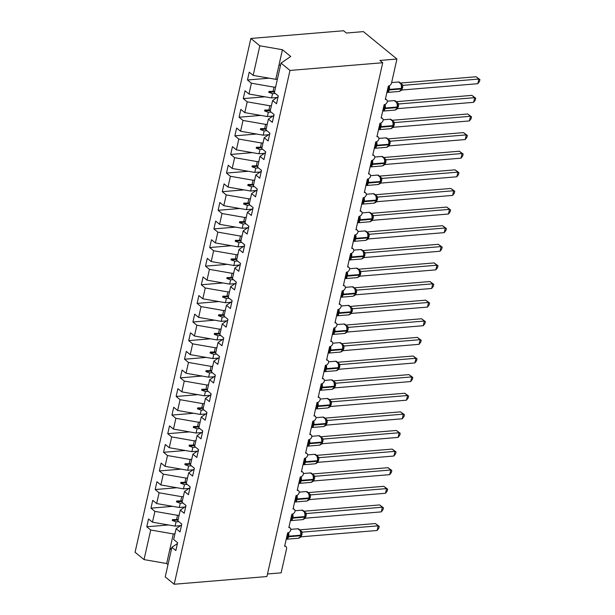 <?xml version="1.0" encoding="UTF-8"?>
<svg xmlns="http://www.w3.org/2000/svg" width="615" height="615" viewBox="0 0 615 615"><rect width="100%" height="100%" fill="white"/><g stroke="black" fill="none" stroke-linecap="round" stroke-linejoin="round"><path stroke-width="0.92" d="M277.396 79.189L275.781 79.327L253.165 75.391L259.83 45.794L250.859 38.461L343.593 30.75L346.383 33.033L363.396 31.619L396.936 59.032L379.924 60.447L382.722 62.738L289.988 70.441L281.017 63.107L274.351 92.711L278.288 95.932L276.527 103.751L272.583 100.529L270.154 111.323L274.09 114.544L272.33 122.362L268.394 119.141L273.906 115.382M250.859 38.461L135.069 552.262L144.041 559.596L150.713 529.999L146.77 526.778L168.518 524.972M396.936 59.032L391.524 83.048A3.121 2.245 -50.7 0 1 388.342 86.054L385.321 99.461A3.121 2.245 129.3 0 1 386.666 99.838A3.121 2.245 129.3 0 1 387.281 101.852A3.121 2.245 -50.7 0 1 384.152 104.673L381.131 118.072A3.121 2.245 129.3 0 1 382.476 118.457A3.121 2.245 129.3 0 1 383.091 120.471A3.121 2.245 -50.7 0 1 379.955 123.284L376.934 136.691A3.121 2.245 129.3 0 1 378.279 137.068A3.121 2.245 129.3 0 1 378.894 139.082A3.121 2.245 -50.7 0 1 375.757 141.904L372.736 155.311A3.121 2.245 129.3 0 1 374.081 155.687A3.121 2.245 129.3 0 1 374.696 157.701A3.121 2.245 -50.7 0 1 371.56 160.523L368.546 173.922A3.121 2.245 129.3 0 1 369.884 174.299A3.121 2.245 129.3 0 1 370.499 176.321A3.121 2.245 -50.7 0 1 367.37 179.134L364.349 192.541A3.121 2.245 129.3 0 1 365.694 192.918A3.121 2.245 129.3 0 1 366.309 194.932A3.121 2.245 -50.7 0 1 363.173 197.753L360.152 211.153A3.121 2.245 129.3 0 1 361.497 211.537A3.121 2.245 129.3 0 1 362.112 213.551A3.121 2.245 -50.7 0 1 358.976 216.372L355.954 229.772A3.121 2.245 129.3 0 1 357.3 230.148A3.121 2.245 129.3 0 1 357.915 232.17A3.121 2.245 -50.7 0 1 354.786 234.984L351.765 248.391A3.121 2.245 129.3 0 1 353.102 248.768A3.121 2.245 129.3 0 1 353.717 250.782A3.121 2.245 -50.7 0 1 350.588 253.603L347.567 267.002A3.121 2.245 129.3 0 1 348.913 267.387A3.121 2.245 129.3 0 1 349.528 269.401A3.121 2.245 -50.7 0 1 346.391 272.214L343.37 285.621A3.121 2.245 129.3 0 1 344.715 285.998A3.121 2.245 129.3 0 1 345.33 288.012A3.121 2.245 -50.7 0 1 342.194 290.834L339.173 304.24A3.121 2.245 129.3 0 1 340.518 304.617A3.121 2.245 129.3 0 1 341.133 306.631A3.121 2.245 -50.7 0 1 338.004 309.453L334.983 322.852A3.121 2.245 129.3 0 1 336.32 323.229A3.121 2.245 129.3 0 1 336.935 325.25A3.121 2.245 -50.7 0 1 333.807 328.064L330.785 341.471A3.121 2.245 129.3 0 1 332.131 341.848A3.121 2.245 129.3 0 1 332.746 343.862A3.121 2.245 -50.7 0 1 329.609 346.683L326.588 360.082A3.121 2.245 129.3 0 1 327.933 360.467A3.121 2.245 129.3 0 1 328.548 362.481A3.121 2.245 -50.7 0 1 325.412 365.295L322.391 378.702A3.121 2.245 129.3 0 1 323.736 379.078A3.121 2.245 129.3 0 1 324.351 381.1A3.121 2.245 -50.7 0 1 321.222 383.914L318.201 397.321A3.121 2.245 129.3 0 1 319.546 397.697A3.121 2.245 129.3 0 1 320.161 399.712A3.121 2.245 -50.7 0 1 317.025 402.533L314.004 415.932A3.121 2.245 129.3 0 1 315.349 416.309A3.121 2.245 129.3 0 1 315.964 418.331A3.121 2.245 -50.7 0 1 312.827 421.144L309.806 434.551A3.121 2.245 129.3 0 1 311.152 434.928A3.121 2.245 129.3 0 1 311.767 436.942A3.121 2.245 -50.7 0 1 308.63 439.763L305.609 453.17A3.121 2.245 129.3 0 1 306.954 453.547A3.121 2.245 129.3 0 1 307.569 455.561A3.121 2.245 -50.7 0 1 304.44 458.383L301.419 471.782A3.121 2.245 129.3 0 1 302.764 472.159A3.121 2.245 129.3 0 1 303.38 474.18A3.121 2.245 -50.7 0 1 300.243 476.994L297.222 490.401A3.121 2.245 129.3 0 1 298.567 490.778A3.121 2.245 129.3 0 1 299.182 492.792A3.121 2.245 -50.7 0 1 296.046 495.613L293.024 509.012A3.121 2.245 129.3 0 1 294.37 509.397A3.121 2.245 129.3 0 1 294.985 511.411A3.121 2.245 -50.7 0 1 291.848 514.225L288.835 527.632A3.121 2.245 129.3 0 1 290.172 528.008A3.121 2.245 129.3 0 1 290.787 530.022A3.121 2.245 -50.7 0 1 287.659 532.844L284.637 546.251A3.121 2.245 129.3 0 1 285.983 546.627L284.776 545.636M180.549 525.664L175.098 526.117L176.051 521.858L172.292 520.498L172.5 519.567L176.567 519.575L177.527 515.316L154.911 511.38L150.967 508.159L172.715 506.353M146.77 526.778L148.53 518.96L152.474 522.181L175.098 526.117M177.412 543.552L171.9 547.319L175.836 550.54L177.604 542.722L173.661 539.501L176.09 528.7L181.61 524.941M184.746 507.044L179.288 507.498L180.249 503.239L176.482 501.886L176.697 500.956L180.764 500.956L181.725 496.697L159.101 492.769L155.165 489.548L176.905 487.741M150.967 508.159L152.728 500.341L156.671 503.562L179.288 507.498M176.09 528.7L180.034 531.921L181.794 524.103L177.858 520.882L180.287 510.081L185.807 506.322M188.943 488.425L183.485 488.879L184.446 484.628L180.679 483.267L180.887 482.337L184.961 482.337L185.922 478.086L163.298 474.15L159.354 470.929L181.102 469.122M155.165 489.548L156.925 481.73L160.869 484.951L183.485 488.879M180.287 510.081L184.231 513.302L185.991 505.484L182.048 502.263L184.485 491.47L189.997 487.71M193.133 469.814L187.683 470.267L188.636 466.009L184.877 464.648L185.084 463.718L189.151 463.725L190.112 459.466L167.495 455.538L163.552 452.309L185.299 450.503M159.354 470.929L161.122 463.11L165.058 466.331L187.683 470.267M184.485 491.47L188.428 494.691L190.189 486.872L186.245 483.651L188.682 472.85L194.194 469.091M197.33 451.195L191.872 451.648L192.833 447.397L189.074 446.036L189.282 445.106L193.348 445.106L194.309 440.855L171.693 436.919L167.749 433.698L189.497 431.891M163.552 452.309L165.312 444.491L169.256 447.712L191.872 451.648M188.682 472.85L192.618 476.072L194.386 468.253L190.442 465.032L192.872 454.239L198.391 450.472M201.528 432.583L196.07 433.037L197.031 428.778L193.264 427.417L193.479 426.487L197.546 426.495L198.507 422.236L175.882 418.3L171.946 415.079L193.687 413.272M167.749 433.698L169.509 425.88L173.453 429.101L196.07 433.037M192.872 454.239L196.815 457.46L198.576 449.642L194.64 446.413L197.069 435.62L202.581 431.861M205.725 413.964L200.267 414.418L201.228 410.159L197.461 408.806L197.669 407.868L201.743 407.876L202.696 403.617L180.08 399.688L176.136 396.467L197.884 394.653M171.946 415.079L173.707 407.261L177.643 410.482L200.267 414.418M197.069 435.62L201.013 438.841L202.773 431.023L198.829 427.802L201.266 417.001L206.778 413.242M209.915 395.345L204.464 395.799L205.418 391.547L201.659 390.187L201.866 389.257L205.933 389.257L206.894 385.005L184.277 381.069L180.333 377.848L202.081 376.042M176.136 396.467L177.904 388.649L181.84 391.87L204.464 395.799M201.266 417.001L205.21 420.222L206.971 412.404L203.027 409.183L205.464 398.389L210.976 394.622M214.112 376.734L208.654 377.187L209.615 372.928L205.856 371.568L206.063 370.637L210.13 370.645L211.091 366.386L188.467 362.45L184.531 359.229L206.279 357.423M180.333 377.848L182.094 370.03L186.038 373.251L208.654 377.187M205.464 398.389L209.4 401.61L211.16 393.792L207.224 390.571L209.654 379.77L215.173 376.011M218.31 358.115L212.852 358.568L213.812 354.309L210.046 352.956L210.261 352.026L214.328 352.026L215.288 347.775L192.664 343.839L188.728 340.618L210.468 338.811M184.531 359.229L186.291 351.411L190.235 354.632L212.852 358.568M209.654 379.77L213.597 382.991L215.358 375.173L211.422 371.952L213.851 361.151L219.363 357.392M222.507 339.495L217.049 339.949L218.01 335.698L214.243 334.337L214.451 333.407L218.525 333.407L219.478 329.156L196.862 325.22L192.918 321.999L214.666 320.192M188.728 340.618L190.489 332.8L194.425 336.021L217.049 339.949M213.851 361.151L217.795 364.372L219.555 356.554L215.611 353.333L218.048 342.54L223.56 338.78M226.697 320.884L221.246 321.338L222.2 317.079L218.44 315.718L218.648 314.788L222.715 314.795L223.675 310.537L201.059 306.608L197.115 303.387L218.863 301.573M192.918 321.999L194.686 314.18L198.622 317.401L221.246 321.338M218.048 342.54L221.984 345.761L223.752 337.943L219.809 334.721L222.246 323.921L227.758 320.161M230.894 302.265L225.436 302.718L226.397 298.467L222.63 297.107L222.845 296.176L226.912 296.176L227.873 291.925L205.249 287.989L201.313 284.768L223.053 282.962M197.115 303.387L198.876 295.561L202.819 298.782L225.436 302.718M222.246 323.921L226.182 327.142L227.942 319.323L224.006 316.102L226.435 305.309L231.955 301.542M235.091 283.653L229.633 284.107L230.594 279.848L226.827 278.487L227.035 277.557L231.109 277.565L232.07 273.306L209.446 269.37L205.51 266.149L227.25 264.342M201.313 284.768L203.073 276.95L207.017 280.171L229.633 284.107M226.435 305.309L230.379 308.53L232.139 300.712L228.203 297.491L230.633 286.69L236.145 282.931M239.281 265.034L233.831 265.488L234.792 261.229L231.025 259.876L231.232 258.946L235.307 258.946L236.26 254.687L213.643 250.759L209.7 247.538L231.448 245.731M205.51 266.149L207.27 258.331L211.206 261.552L233.831 265.488M230.633 286.69L234.576 289.911L236.337 282.093L232.393 278.872L234.83 268.071L240.342 264.312M243.479 246.415L238.028 246.869L238.981 242.618L235.222 241.257L235.43 240.327L239.496 240.327L240.457 236.075L217.841 232.139L213.897 228.918L235.645 227.112M209.7 247.538L211.46 239.719L215.404 242.94L238.028 246.869M234.83 268.071L238.766 271.292L240.534 263.474L236.591 260.253L239.02 249.459L244.539 245.693M247.676 227.804L242.218 228.257L243.179 223.998L239.412 222.638L239.627 221.707L243.694 221.715L244.655 217.456L222.03 213.52L218.094 210.299L239.835 208.493M213.897 228.918L215.657 221.1L219.601 224.321L242.218 228.257M239.02 249.459L242.963 252.68L244.724 244.862L240.788 241.641L243.217 230.84L248.737 227.081M251.873 209.185L246.415 209.638L247.376 205.379L243.609 204.026L243.817 203.096L247.891 203.096L248.852 198.845L226.228 194.909L222.284 191.688L244.032 189.881M218.094 210.299L219.855 202.481L223.799 205.702L246.415 209.638M243.217 230.84L247.161 234.061L248.921 226.243L244.978 223.022L247.415 212.221L252.926 208.462M256.063 190.565L250.613 191.019L251.573 186.768L247.807 185.407L248.014 184.477L252.089 184.485L253.042 180.226L230.425 176.29L226.481 173.069L248.229 171.262M222.284 191.688L224.052 183.87L227.988 187.091L250.613 191.019M247.415 212.221L251.358 215.45L253.119 207.624L249.175 204.403L251.612 193.61L257.124 189.851M260.26 171.954L254.802 172.408L255.763 168.149L252.004 166.796L252.212 165.858L256.278 165.865L257.239 161.607L234.623 157.678L230.679 154.457L252.427 152.643M226.481 173.069L228.242 165.251L232.186 168.472L254.802 172.408M251.612 193.61L255.548 196.831L257.316 189.013L253.372 185.792L255.802 174.991L261.321 171.231M264.458 153.335L259 153.788L259.961 149.537L256.194 148.177L256.409 147.246L260.476 147.246L261.437 142.995L238.812 139.059L234.876 135.838L256.616 134.032M230.679 154.457L232.439 146.631L236.383 149.86L259 153.788M255.802 174.991L259.745 178.212L261.506 170.393L257.57 167.172L259.999 156.379L265.519 152.612M268.655 134.723L263.197 135.177L264.158 130.918L260.391 129.557L260.599 128.627L264.673 128.635L265.626 124.376L243.01 120.44L239.066 117.219L260.814 115.412M234.876 135.838L236.637 128.02L240.58 131.241L263.197 135.177M259.999 156.379L263.943 159.6L265.703 151.782L261.759 148.561L264.196 137.76L269.708 134.001M272.845 116.104L267.394 116.558L268.348 112.299L264.588 110.946L264.796 110.016L268.863 110.016L269.824 105.757L247.207 101.829L243.263 98.608L265.011 96.801M239.066 117.219L240.834 109.401L244.77 112.622L267.394 116.558M264.196 137.76L268.14 140.981L269.9 133.163L265.957 129.942L268.394 119.141M277.042 97.485L271.584 97.939L272.545 93.688L268.786 92.327L268.993 91.397L273.06 91.397L274.021 87.145L251.404 83.21L247.461 79.988L249.221 72.17L253.165 75.391M243.263 98.608L245.024 90.789L248.967 94.01L271.584 97.939M267.502 573.98L281.147 572.842L286.559 548.826A3.121 2.245 129.3 0 0 285.983 546.627M150.713 529.999L173.33 533.935L174.944 533.797M179.142 515.186L177.527 515.316M183.332 496.566L181.725 496.697M187.529 477.947L185.922 478.086M191.726 459.336L190.112 459.466M195.924 440.717L194.309 440.855M200.113 422.105L198.507 422.236M204.311 403.486L202.696 403.617M208.508 384.867L206.894 385.005M212.705 366.256L211.091 366.386M216.895 347.636L215.288 347.775M221.093 329.017L219.478 329.156M225.29 310.406L223.675 310.537M229.487 291.787L227.873 291.925M233.677 273.175L232.07 273.306M237.874 254.556L236.26 254.687M242.072 235.937L240.457 236.075M246.269 217.326L244.655 217.456M250.459 198.707L248.852 198.845M254.656 180.087L253.042 180.226M258.854 161.476L257.239 161.607M263.043 142.857L261.437 142.995M267.241 124.245L265.626 124.376M271.438 105.626L269.824 105.757M152.474 522.181L154.911 511.38M156.671 503.562L159.101 492.769M160.869 484.951L163.298 474.15M165.058 466.331L167.495 455.538M169.256 447.712L171.693 436.919M173.453 429.101L175.882 418.3M177.643 410.482L180.08 399.688M181.84 391.87L184.277 381.069M186.038 373.251L188.467 362.45M190.235 354.632L192.664 343.839M194.425 336.021L196.862 325.22M198.622 317.401L201.059 306.608M202.819 298.782L205.249 287.989M207.017 280.171L209.446 269.37M211.206 261.552L213.643 250.759M215.404 242.94L217.841 232.139M219.601 224.321L222.03 213.52M223.799 205.702L226.228 194.909M227.988 187.091L230.425 176.29M232.186 168.472L234.623 157.678M236.383 149.86L238.812 139.059M240.58 131.241L243.01 120.44M244.77 112.622L247.207 101.829M248.967 94.01L251.404 83.21M289.988 70.441L174.199 584.25L165.227 576.916L171.9 547.319M178.181 519.437L176.567 519.575M178.773 521.635L176.051 521.858M182.378 500.825L180.764 500.956M182.97 503.016L180.249 503.239M186.568 482.206L184.961 482.337M187.168 484.397L184.446 484.628M190.765 463.587L189.151 463.725M191.357 465.786L188.636 466.009M194.963 444.976L193.348 445.106M195.555 447.166L192.833 447.397M199.16 426.356L197.546 426.495M199.752 428.555L197.031 428.778M203.35 407.745L201.743 407.876M203.949 409.936L201.228 410.159M207.547 389.126L205.933 389.257M208.139 391.317L205.418 391.547M211.745 370.507L210.13 370.645M212.336 372.705L209.615 372.928M215.942 351.895L214.328 352.026M216.534 354.086L213.812 354.309M220.132 333.276L218.525 333.407M220.731 335.467L218.01 335.698M224.329 314.657L222.715 314.795M224.921 316.856L222.2 317.079M228.526 296.046L226.912 296.176M229.118 298.237L226.397 298.467M232.724 277.427L231.109 277.565M233.316 279.625L230.594 279.848M236.913 258.815L235.307 258.946M237.505 261.006L234.792 261.229M241.111 240.196L239.496 240.327M241.703 242.387L238.981 242.618M245.308 221.577L243.694 221.715M245.9 223.775L243.179 223.998M249.498 202.965L247.891 203.096M250.097 205.156L247.376 205.379M253.695 184.346L252.089 184.485M254.287 186.537L251.573 186.768M257.893 165.727L256.278 165.865M258.485 167.926L255.763 168.149M262.09 147.116L260.476 147.246M262.682 149.307L259.961 149.537M266.28 128.497L264.673 128.635M266.879 130.695L264.158 130.918M270.477 109.885L268.863 110.016M271.069 112.076L268.348 112.299M278.103 96.77L272.583 100.529M274.674 91.266L273.06 91.397M275.266 93.457L272.545 93.688M275.635 87.007L274.021 87.145M269.209 78.182L247.461 79.988M275.781 79.327L282.454 49.723L290.726 56.488L281.017 63.107M259.83 45.794L282.454 49.723M144.041 559.596L166.665 563.532L167.995 564.624M174.199 584.25L266.925 576.539L382.722 62.738M279.095 64.621L280.432 65.713M171.354 549.733L170.017 548.641L173.33 533.935M166.665 563.532L170.017 548.641L171.631 548.503M274.544 91.85L268.786 92.327M270.346 110.462L264.588 110.946M266.149 129.081L260.391 129.557M261.959 147.7L256.194 148.177M257.762 166.311L252.004 166.796M253.565 184.931L247.807 185.407M249.367 203.542L243.609 204.026M245.177 222.161L239.412 222.638M240.98 240.78L235.222 241.257M236.783 259.392L231.025 259.876M232.585 278.011L226.827 278.487M228.396 296.63L222.63 297.107M224.198 315.241L218.44 315.718M220.001 333.86L214.243 334.337M215.811 352.472L210.046 352.956M211.614 371.091L205.856 371.568M207.416 389.71L201.659 390.187M203.219 408.322L197.461 408.806M199.029 426.941L193.264 427.417M194.832 445.56L189.074 446.036M190.635 464.171L184.877 464.648M186.437 482.79L180.679 483.267M182.248 501.402L176.482 501.886M178.05 520.021L172.292 520.498M388.788 85.977L389.157 86.154L387.804 92.158L387.127 91.896M399.804 90.928L401.249 89.721M476.079 76.76L479.931 79.573L478.87 79.051L477.824 83.701L401.879 90.013L402.933 85.362L478.87 79.051L476.079 76.76L400.68 83.033M401.065 83.571L403.01 85.354M401.879 90.013L399.12 91.458A4.466 2.552 -94.8 0 0 401.149 88.975A1.038 0.415 12.7 0 0 401.61 88.745L401.733 88.183A1.038 0.415 -167.3 0 0 401.726 88.091L401.341 84.124L398.505 81.995L391.632 82.564M388.273 86.361L389.157 86.154M401.403 85.139L402.933 85.362M479.931 79.573L479.508 81.434L477.824 83.701M384.59 104.596L384.967 104.773L383.614 110.777L382.93 110.516M395.614 109.547L397.059 108.332M471.882 95.379L475.733 98.192L474.68 97.662L473.627 102.321L397.682 108.632L398.735 103.973L474.68 97.662L471.882 95.379L396.49 101.644M396.867 102.19L398.812 103.973M397.682 108.632L394.922 110.077A4.466 2.552 -94.8 0 0 396.959 107.587A1.038 0.415 12.7 0 0 397.413 107.356L397.536 106.802A1.038 0.415 -167.3 0 0 397.536 106.71L397.305 103.089A2.283 1.96 148.8 0 0 398.797 103.95M384.083 104.981L384.967 104.773M397.205 103.758L398.735 103.973M475.733 98.192L475.318 100.053L473.627 102.321M380.393 123.215L380.77 123.392L379.417 129.396L378.74 129.127M391.417 128.158L392.862 126.951M467.684 113.998L471.536 116.804L470.483 116.281L469.43 120.932L393.492 127.251L394.538 122.593L470.483 116.281L467.684 113.998L392.293 120.263M392.678 120.809L394.607 122.57A2.283 1.96 148.8 0 1 393.108 121.701L393.108 121.701A2.283 1.96 148.8 0 1 393.07 121.639M393.492 127.251L390.725 128.696A4.466 2.552 -94.8 0 0 392.762 126.206A1.038 0.415 12.7 0 0 393.216 125.975L393.346 125.414A1.038 0.415 -167.3 0 0 393.339 125.322L392.947 121.355L390.118 119.225L383.122 119.81M379.886 123.592L380.77 123.392M393.008 122.37L394.538 122.593M471.536 116.804L471.121 118.664L469.43 120.932M376.196 141.827L376.572 142.004L375.219 148.007L374.543 147.746M387.219 146.777L388.665 145.563M463.495 132.609L467.346 135.423L466.285 134.893L465.24 139.551L389.295 145.863L390.348 141.204L466.285 134.893L463.495 132.609L388.096 138.875M388.48 139.421L390.417 141.204M389.295 145.863L386.535 147.308A4.466 2.552 -94.8 0 0 388.565 144.817A1.038 0.415 12.7 0 0 389.018 144.594L389.149 144.033A1.038 0.415 -167.3 0 0 389.141 143.941L388.757 139.974L385.92 137.845L378.925 138.421M375.688 142.211L376.572 142.004M388.818 140.989L390.348 141.204M467.346 135.423L466.923 137.283L465.24 139.551M372.006 160.446L372.375 160.623L371.022 166.627L370.345 166.365M383.03 165.389L384.467 164.182M459.297 151.228L463.149 154.042L462.088 153.512L461.042 158.163L385.098 164.482L386.151 159.823L462.088 153.512L459.297 151.228L383.906 157.494M384.283 158.04L386.228 159.815M385.098 164.482L382.338 165.927A4.466 2.552 -94.8 0 0 384.367 163.436A1.038 0.415 12.7 0 0 384.829 163.206L384.952 162.652A1.038 0.415 -167.3 0 0 384.944 162.56L384.56 158.585L381.723 156.456L374.727 157.04M371.491 160.822L372.375 160.623M384.621 159.6L386.151 159.823M463.149 154.042L462.726 155.903L461.042 158.163M367.808 179.057L368.185 179.234L366.832 185.246L366.148 184.977M378.832 184.008L380.278 182.801M455.1 169.84L458.951 172.654L457.898 172.131L456.845 176.782L380.908 183.093L381.953 178.442L457.898 172.131L455.1 169.84L379.709 176.113M380.085 176.651L382.015 178.419A2.283 1.96 148.8 0 1 380.524 177.551L380.524 177.551A2.283 1.96 148.8 0 1 380.485 177.481M380.908 183.093L378.14 184.538A4.466 2.552 -94.8 0 0 380.178 182.055A1.038 0.415 12.7 0 0 380.631 181.825L380.754 181.264A1.038 0.415 -167.3 0 0 380.754 181.171L380.362 177.205L377.525 175.075L370.538 175.659M367.301 179.442L368.185 179.234M380.424 178.219L381.953 178.442M458.951 172.654L458.536 174.514L456.845 176.782M363.611 197.676L363.988 197.853L362.635 203.857L361.958 203.596M374.635 202.627L376.08 201.413M450.903 188.459L454.754 191.273L453.701 190.742L452.648 195.401L376.711 201.712L377.756 197.054L453.701 190.742L450.903 188.459L375.511 194.724M375.896 195.27L377.833 197.054M375.019 202.773L373.951 203.158A4.466 2.552 -94.8 0 0 375.98 200.667A1.038 0.415 12.7 0 0 376.434 200.444L376.565 199.883A1.038 0.415 -167.3 0 0 376.557 199.79L376.172 195.824L373.336 193.694L366.34 194.271M363.104 198.061L363.988 197.853M376.711 201.712L375.019 202.781M376.226 196.838L377.756 197.054M454.754 191.273L454.339 193.133L452.648 195.401M359.414 216.296L359.79 216.472L358.437 222.476L357.761 222.215M370.438 221.239L371.883 220.032M446.713 207.078L450.564 209.892L449.504 209.361L448.458 214.012L372.513 220.331L373.566 215.673L449.504 209.361L446.713 207.078L371.314 213.344M371.698 213.889L373.643 215.665M370.822 221.392L369.753 221.777A4.466 2.552 -94.8 0 0 371.783 219.286A1.038 0.415 12.7 0 0 372.236 219.055L372.367 218.494A1.038 0.415 -167.3 0 0 372.359 218.41L371.975 214.435L369.138 212.306L362.143 212.89M358.906 216.672L359.79 216.472M372.513 220.331L370.83 221.392M372.037 215.45L373.566 215.673M450.564 209.892L450.142 211.745L448.458 214.012M355.224 234.907L355.593 235.084L354.24 241.088L353.564 240.826M366.248 239.858L367.685 238.651M442.516 225.69L446.367 228.503L445.306 227.981L444.261 232.631L368.316 238.943L369.369 234.292L445.306 227.981L442.516 225.69L367.124 231.963M367.501 232.501L369.446 234.284M368.316 238.943L365.556 240.388A4.466 2.552 -94.8 0 0 367.593 237.897A1.038 0.415 12.7 0 0 368.047 237.674L368.17 237.113A1.038 0.415 -167.3 0 0 368.17 237.021L367.778 233.054L364.941 230.925L357.953 231.509M354.717 235.291L355.593 235.084M367.839 234.069L369.369 234.292M446.367 228.503L445.952 230.364L444.261 232.631M351.027 253.526L351.403 253.703L350.05 259.707L349.374 259.445M362.05 258.477L363.496 257.262M438.318 244.309L442.17 247.122L441.116 246.592L440.063 251.251L364.126 257.562L365.172 252.903L441.116 246.592L438.318 244.309L362.927 250.574M363.311 251.12L365.249 252.903M364.126 257.562L361.359 259.007A4.466 2.552 -94.8 0 0 363.396 256.517A1.038 0.415 12.7 0 0 363.849 256.286L363.972 255.732A1.038 0.415 -167.3 0 0 363.972 255.64L363.58 251.666L360.744 249.544L353.756 250.121M350.519 253.91L351.403 253.703M363.642 252.688L365.172 252.903M442.17 247.122L441.755 248.983L440.063 251.251M346.829 272.145L347.206 272.322L345.853 278.326L345.176 278.057M357.853 277.088L359.298 275.881M434.121 262.928L437.98 265.734L436.919 265.211L435.866 269.862L359.929 276.181L360.974 271.522L436.919 265.211L434.121 262.928L358.73 269.193M359.114 269.731L361.051 271.515M359.929 276.181L357.169 277.619A4.466 2.552 -94.8 0 0 359.198 275.136A1.038 0.415 12.7 0 0 359.652 274.905L359.783 274.344A1.038 0.415 -167.3 0 0 359.775 274.252L359.391 270.285L356.554 268.155L349.558 268.74M346.322 272.522L347.206 272.322M359.444 271.3L360.974 271.522M437.98 265.734L437.557 267.594L435.866 269.862M342.632 290.757L343.009 290.933L341.656 296.937L340.979 296.676M353.656 295.707L355.101 294.493M429.931 281.539L433.783 284.353L432.722 283.822L431.676 288.481L355.731 294.793L356.785 290.134L432.722 283.822L429.931 281.539L354.532 287.805M354.917 288.35L356.846 290.111A2.283 1.96 148.8 0 1 355.355 289.25L355.355 289.25A2.283 1.96 148.8 0 1 355.316 289.181M355.731 294.793L352.972 296.238A4.466 2.552 -94.8 0 0 355.001 293.747A1.038 0.415 12.7 0 0 355.462 293.524L355.585 292.963A1.038 0.415 -167.3 0 0 355.578 292.871L355.193 288.904L352.357 286.775L345.361 287.351M342.125 291.141L343.009 290.933M355.255 289.919L356.785 290.134M433.783 284.353L433.36 286.213L431.676 288.481M338.442 309.376L338.811 309.553L337.458 315.557L336.782 315.295M349.466 314.319L350.911 313.112M425.734 300.158L429.585 302.972L428.524 302.442L427.479 307.093L351.534 313.412L352.587 308.753L428.524 302.442L425.734 300.158L350.342 306.424M350.719 306.97L352.649 308.73A2.283 1.96 148.8 0 1 351.157 307.861L351.157 307.861A2.283 1.96 148.8 0 1 351.119 307.8M351.534 313.412L348.774 314.857A4.466 2.552 -94.8 0 0 350.811 312.366A1.038 0.415 12.7 0 0 351.265 312.136L351.388 311.582A1.038 0.415 -167.3 0 0 351.388 311.49L350.996 307.515L348.159 305.386L341.171 305.97M337.935 309.752L338.811 309.553M351.057 308.53L352.587 308.753M429.585 302.972L429.17 304.832L427.479 307.093M334.245 327.987L334.622 328.164L333.269 334.176L332.592 333.907M345.269 332.938L346.714 331.731M421.536 318.77L425.388 321.584L424.335 321.061L423.281 325.712L347.344 332.023L348.39 327.372L424.335 321.061L421.536 318.77L346.145 325.043M346.529 325.581L348.467 327.365M347.344 332.023L344.577 333.468A4.466 2.552 -94.8 0 0 346.614 330.985A1.038 0.415 12.7 0 0 347.068 330.755L347.191 330.194A1.038 0.415 -167.3 0 0 347.191 330.101L346.799 326.135L343.962 324.005L336.974 324.589M333.737 328.372L334.622 328.164M346.86 327.149L348.39 327.372M425.388 321.584L424.973 323.444L423.281 325.712M330.047 346.606L330.424 346.783L329.071 352.787L328.395 352.526M341.071 351.557L342.517 350.342M417.339 337.389L421.198 340.203L420.137 339.672L419.092 344.331L343.147 350.642L344.192 345.984L420.137 339.672L417.339 337.389L341.948 343.654M342.332 344.2L344.269 345.984M343.147 350.642L340.387 352.088A4.466 2.552 -94.8 0 0 342.417 349.597A1.038 0.415 12.7 0 0 342.87 349.366L343.001 348.813A1.038 0.415 -167.3 0 0 342.993 348.72L342.609 344.746L339.772 342.624L332.776 343.201M329.54 346.991L330.424 346.783M342.67 345.768L344.192 345.984M421.198 340.203L420.775 342.063L419.092 344.331M325.85 365.225L326.227 365.402L324.874 371.406L324.197 371.137M336.874 370.168L338.319 368.962M413.149 356.008L417.001 358.814L415.94 358.291L414.894 362.942L338.95 369.261L340.003 364.603L415.94 358.291L413.149 356.008L337.75 362.273M338.135 362.819L340.08 364.595M338.95 369.261L336.19 370.707A4.466 2.552 -94.8 0 0 338.219 368.216A1.038 0.415 12.7 0 0 338.68 367.985L338.804 367.424A1.038 0.415 -167.3 0 0 338.796 367.332L338.411 363.365L335.575 361.236L328.579 361.82M325.343 365.602L326.227 365.402M338.473 364.38L340.003 364.603M417.001 358.814L416.578 360.674L414.894 362.942M321.66 383.837L322.037 384.014L320.676 390.018L320 389.756M332.684 388.788L334.13 387.573M408.952 374.62L412.803 377.433L411.75 376.91L410.697 381.561L334.752 387.873L335.805 383.214L411.75 376.91L408.952 374.62L333.561 380.893M333.937 381.431L335.882 383.214M334.752 387.873L331.992 389.318A4.466 2.552 -94.8 0 0 334.03 386.827A1.038 0.415 12.7 0 0 334.483 386.604L334.606 386.043A1.038 0.415 -167.3 0 0 334.606 385.951L334.214 381.984L331.377 379.855L324.389 380.431M321.153 384.221L322.037 384.014M334.276 382.999L335.805 383.214M412.803 377.433L412.388 379.294L410.697 381.561M317.463 402.456L317.84 402.633L316.487 408.637L315.81 408.375M328.487 407.407L329.932 406.192M404.755 393.239L408.606 396.052L407.553 395.522L406.5 400.18L330.562 406.492L331.608 401.833L407.553 395.522L404.755 393.239L329.363 399.504M329.748 400.05L331.677 401.81A2.283 1.96 148.8 0 1 330.178 400.949A2.283 1.96 148.8 0 0 330.178 400.949L330.178 400.949A2.283 1.96 148.8 0 1 330.14 400.88M330.562 406.492L327.795 407.937A4.466 2.552 -94.8 0 0 329.832 405.446A1.038 0.415 12.7 0 0 330.286 405.216L330.409 404.662A1.038 0.415 -167.3 0 0 330.409 404.57L330.017 400.596L327.18 398.466L320.192 399.05M316.956 402.84L317.84 402.633M330.078 401.618L331.608 401.833M408.606 396.052L408.191 397.913L406.5 400.18M313.266 421.067L313.642 421.252L312.289 427.256L311.613 426.987M324.289 426.018L325.735 424.811M400.557 411.858L404.416 414.664L403.355 414.141L402.31 418.792L326.365 425.111L327.418 420.452L403.355 414.141L400.557 411.858L325.166 418.123M325.55 418.661L327.48 420.429A2.283 1.96 148.8 0 1 325.981 419.561L325.981 419.561A2.283 1.96 148.8 0 1 325.942 419.491M326.365 425.111L323.605 426.549A4.466 2.552 -94.8 0 0 325.635 424.066A1.038 0.415 12.7 0 0 326.088 423.835L326.219 423.274A1.038 0.415 -167.3 0 0 326.211 423.182L325.827 419.215L322.99 417.085L315.995 417.67M312.758 421.452L313.642 421.252M325.889 420.23L327.418 420.452M404.416 414.664L403.993 416.524L402.31 418.792M309.076 439.687L309.445 439.863L308.092 445.867L307.415 445.606M320.092 444.637L321.537 443.423M396.368 430.469L400.219 433.283L399.158 432.752L398.113 437.411L322.168 443.723L323.221 439.064L399.158 432.752L396.368 430.469L320.969 436.735M321.353 437.28L323.298 439.064M322.168 443.723L319.408 445.168A4.466 2.552 -94.8 0 0 321.437 442.677A1.038 0.415 12.7 0 0 321.899 442.454L322.022 441.893A1.038 0.415 -167.3 0 0 322.014 441.801L321.63 437.834L318.793 435.704L311.797 436.281M308.561 440.071L309.445 439.863M321.691 438.849L323.221 439.064M400.219 433.283L399.796 435.143L398.113 437.411M304.879 458.306L305.255 458.483L303.902 464.486L303.218 464.225M315.902 463.249L317.348 462.042M392.17 449.088L396.022 451.902L394.968 451.372L393.915 456.023L317.978 462.342L319.024 457.683L394.968 451.372L392.17 449.088L316.779 455.354M317.156 455.899L319.1 457.675M317.978 462.342L315.211 463.787A4.466 2.552 -94.8 0 0 317.248 461.296A1.038 0.415 12.7 0 0 317.701 461.066L317.824 460.512A1.038 0.415 -167.3 0 0 317.824 460.42L317.432 456.445L314.596 454.316L307.608 454.9M304.371 458.682L305.255 458.483M317.494 457.46L319.024 457.683M396.022 451.902L395.606 453.755L393.915 456.023M300.681 476.917L301.058 477.094L299.705 483.106L299.028 482.837M311.705 481.868L313.15 480.661M387.973 467.7L391.824 470.513L390.771 469.991L389.718 474.642L313.781 480.953L314.826 476.302L390.771 469.991L387.973 467.7L312.581 473.973M312.966 474.511L314.903 476.294M313.781 480.953L311.013 482.398A4.466 2.552 -94.8 0 0 313.05 479.915A1.038 0.415 12.7 0 0 313.504 479.685L313.635 479.123A1.038 0.415 -167.3 0 0 313.627 479.031L313.235 475.064L310.406 472.935L303.41 473.519M300.174 477.302L301.058 477.094M313.296 476.079L314.826 476.302M391.824 470.513L391.409 472.374L389.718 474.642M296.484 495.536L296.861 495.713L295.507 501.717L294.831 501.456M307.508 500.487L308.953 499.272M383.783 486.319L387.635 489.133L386.574 488.602L385.528 493.261L309.583 499.572L310.637 494.914L386.574 488.602L383.783 486.319L308.384 492.584M308.768 493.13L310.706 494.914M309.583 499.572L306.824 501.017A4.466 2.552 -94.8 0 0 308.853 498.527A1.038 0.415 12.7 0 0 309.307 498.296L309.437 497.743A1.038 0.415 -167.3 0 0 309.43 497.65L309.045 493.676L306.209 491.554L299.213 492.131M295.976 495.921L296.861 495.713M309.107 494.698L310.637 494.914M387.635 489.133L387.212 490.993L385.528 493.261M292.294 514.155L292.663 514.332L291.31 520.336L290.634 520.067M303.318 519.098L304.756 517.891M379.586 504.938L383.437 507.744L382.376 507.221L381.331 511.872L305.386 518.191L306.439 513.533L382.376 507.221L379.586 504.938L304.194 511.203M304.571 511.749L306.501 513.51A2.283 1.96 148.8 0 1 305.009 512.641L305.009 512.641A2.283 1.96 148.8 0 1 304.971 512.579M305.386 518.191L302.626 519.637A4.466 2.552 -94.8 0 0 304.663 517.146A1.038 0.415 12.7 0 0 305.117 516.915L305.24 516.354A1.038 0.415 -167.3 0 0 305.24 516.262L304.848 512.295L302.011 510.166L295.016 510.75M291.779 514.532L292.663 514.332M304.909 513.31L306.439 513.533M383.437 507.744L383.014 509.604L381.331 511.872M288.097 532.767L288.473 532.944L287.12 538.948L286.444 538.686M299.121 537.718L300.566 536.503M375.388 523.549L379.24 526.363L378.187 525.833L377.133 530.491L301.196 536.803L302.242 532.144L378.187 525.833L375.388 523.549L299.997 529.823M300.374 530.361L302.311 532.121A2.283 1.96 148.8 0 1 300.812 531.26L300.812 531.26A2.283 1.96 148.8 0 1 300.773 531.191M301.196 536.803L298.429 538.248A4.466 2.552 -94.8 0 0 300.466 535.757A1.038 0.415 12.7 0 0 300.92 535.534L301.043 534.973A1.038 0.415 -167.3 0 0 301.043 534.881L300.65 530.914L297.814 528.785L290.826 529.361M287.589 533.151L288.473 532.944M300.712 531.929L302.242 532.144M379.24 526.363L378.825 528.224L377.133 530.491M387.558 89.552A2.283 0.907 -167.3 0 1 388.165 89.767A1.038 0.415 12.7 0 0 389.241 89.959A4.466 2.552 85.2 0 1 387.212 92.45L386.904 92.458M400.427 90.905L401.61 88.745A1.038 0.415 12.7 0 0 401.603 88.652L401.687 88.268M389.257 85.816A4.466 2.552 85.2 0 1 389.372 89.406L389.241 89.959L401.149 88.975L401.28 88.414A4.466 2.552 -94.8 0 0 399.773 82.448A4.466 2.552 -94.8 0 0 398.505 81.995M401.879 86.584L401.733 88.183A1.038 0.415 -167.3 0 1 401.28 88.414L389.372 89.406A1.038 0.415 -167.3 0 1 388.288 89.206A2.283 0.907 -167.3 0 0 387.681 88.991M401.718 88.237A2.283 0.907 -167.3 0 1 402.594 87.945M401.818 87.707A2.283 0.907 -167.3 0 1 402.717 87.384M401.464 84.401A2.283 1.96 148.8 0 0 401.503 84.47L401.503 84.47A2.283 1.96 148.8 0 0 402.994 85.331M383.36 108.171A2.283 0.907 -167.3 0 1 383.968 108.386A1.038 0.415 12.7 0 0 385.044 108.578A4.466 2.552 85.2 0 1 383.014 111.069L382.707 111.069M396.168 109.57L397.413 107.356A1.038 0.415 12.7 0 0 397.405 107.264L397.498 106.879M385.059 104.435A4.466 2.552 85.2 0 1 385.175 108.017L385.044 108.578L396.959 107.587L397.082 107.025A4.466 2.552 -94.8 0 0 395.583 101.06A4.466 2.552 -94.8 0 0 394.307 100.614L387.319 101.191M397.682 105.18L397.536 106.802A1.038 0.415 -167.3 0 1 397.082 107.025L385.175 108.017A1.038 0.415 -167.3 0 1 384.091 107.825A2.283 0.907 -167.3 0 0 383.491 107.61M397.528 106.849A2.283 0.907 -167.3 0 1 398.397 106.564M397.628 106.318A2.283 0.907 -167.3 0 1 398.528 106.003M379.163 126.782A2.283 0.907 -167.3 0 1 379.77 126.998A1.038 0.415 12.7 0 0 380.854 127.197A4.466 2.552 85.2 0 1 378.817 129.68L378.509 129.688M392.032 128.135L393.216 125.975A1.038 0.415 12.7 0 0 393.216 125.883L393.3 125.498M380.862 123.046A4.466 2.552 85.2 0 1 380.977 126.636L380.854 127.197L392.762 126.206L392.885 125.645A4.466 2.552 -94.8 0 0 391.386 119.679A4.466 2.552 -94.8 0 0 390.118 119.225M393.492 123.807L393.346 125.414A1.038 0.415 -167.3 0 1 392.885 125.645L380.977 126.636A1.038 0.415 -167.3 0 1 379.901 126.444A2.283 0.907 -167.3 0 0 379.294 126.221M393.331 125.468A2.283 0.907 -167.3 0 1 394.207 125.176M393.431 124.937A2.283 0.907 -167.3 0 1 394.33 124.622M374.973 145.401A2.283 0.907 -167.3 0 1 375.581 145.617A1.038 0.415 12.7 0 0 376.657 145.809A4.466 2.552 85.2 0 1 374.62 148.3L374.32 148.3M387.773 146.801L389.018 144.594A1.038 0.415 12.7 0 0 389.018 144.502L389.103 144.118M376.664 141.665A4.466 2.552 85.2 0 1 376.78 145.255L376.657 145.809L388.565 144.817L388.695 144.264A4.466 2.552 -94.8 0 0 387.189 138.298A4.466 2.552 -94.8 0 0 385.92 137.845M389.295 142.434L389.149 144.033A1.038 0.415 -167.3 0 1 388.695 144.264L376.78 145.255A1.038 0.415 -167.3 0 1 375.704 145.055A2.283 0.907 -167.3 0 0 375.096 144.84M389.134 144.087A2.283 0.907 -167.3 0 1 390.01 143.795M389.233 143.556A2.283 0.907 -167.3 0 1 390.133 143.233M388.88 140.251A2.283 1.96 148.8 0 0 388.911 140.32A2.283 1.96 148.8 0 0 388.918 140.32A2.283 1.96 148.8 0 0 390.41 141.181M370.776 164.013A2.283 0.907 -167.3 0 1 371.383 164.236A1.038 0.415 12.7 0 0 372.459 164.428A4.466 2.552 85.2 0 1 370.43 166.919L370.122 166.919M383.576 165.42L384.829 163.206A1.038 0.415 12.7 0 0 384.821 163.113L384.905 162.729M372.475 160.277A4.466 2.552 85.2 0 1 372.59 163.867L372.459 164.428L384.367 163.436L384.498 162.875A4.466 2.552 -94.8 0 0 382.999 156.91A4.466 2.552 -94.8 0 0 381.723 156.456M385.098 161.03L384.952 162.652A1.038 0.415 -167.3 0 1 384.498 162.875L372.59 163.867A1.038 0.415 -167.3 0 1 371.506 163.675A2.283 0.907 -167.3 0 0 370.899 163.459M384.944 162.698A2.283 0.907 -167.3 0 1 385.813 162.414M385.036 162.168A2.283 0.907 -167.3 0 1 385.936 161.853M384.683 158.87A2.283 1.96 148.8 0 0 384.721 158.931L384.721 158.931A2.283 1.96 148.8 0 0 386.212 159.8M366.578 182.632A2.283 0.907 -167.3 0 1 367.186 182.847A1.038 0.415 12.7 0 0 368.262 183.039A4.466 2.552 85.2 0 1 366.233 185.53L365.925 185.538M379.447 183.985L380.631 181.825A1.038 0.415 12.7 0 0 380.624 181.733L380.716 181.348M368.277 178.896A4.466 2.552 85.2 0 1 368.393 182.486L368.262 183.039L380.178 182.055L380.301 181.494A4.466 2.552 -94.8 0 0 378.802 175.529A4.466 2.552 -94.8 0 0 377.525 175.075M380.908 179.649L380.754 181.264A1.038 0.415 -167.3 0 1 380.301 181.494L368.393 182.486A1.038 0.415 -167.3 0 1 367.309 182.294A2.283 0.907 -167.3 0 0 366.709 182.071M380.747 181.317A2.283 0.907 -167.3 0 1 381.615 181.025M380.846 180.787A2.283 0.907 -167.3 0 1 381.746 180.472M362.381 201.251A2.283 0.907 -167.3 0 1 362.988 201.466A1.038 0.415 12.7 0 0 364.072 201.659A4.466 2.552 85.2 0 1 362.035 204.149L361.728 204.149M375.25 202.596L376.434 200.444A1.038 0.415 12.7 0 0 376.434 200.352L376.518 199.96A2.283 0.907 -167.3 0 1 377.425 199.644M364.08 197.515A4.466 2.552 85.2 0 1 364.195 201.097L364.072 201.659L375.98 200.667L376.103 200.113A4.466 2.552 -94.8 0 0 374.604 194.14A4.466 2.552 -94.8 0 0 373.336 193.694M376.711 198.284L376.565 199.883A1.038 0.415 -167.3 0 1 376.103 200.113L364.195 201.097A1.038 0.415 -167.3 0 1 363.119 200.905A2.283 0.907 -167.3 0 0 362.512 200.69M376.649 199.398A2.283 0.907 -167.3 0 1 377.549 199.083M376.288 196.1A2.283 1.96 148.8 0 0 376.326 196.17L376.326 196.17A2.283 1.96 148.8 0 0 377.825 197.031M358.191 219.863A2.283 0.907 -167.3 0 1 358.799 220.078A1.038 0.415 12.7 0 0 359.875 220.278A4.466 2.552 85.2 0 1 357.845 222.761L357.538 222.768M370.991 221.269L372.236 219.055A1.038 0.415 12.7 0 0 372.236 218.963L372.321 218.579M359.883 216.126A4.466 2.552 85.2 0 1 359.998 219.716L359.875 220.278L371.783 219.286L371.914 218.725A4.466 2.552 -94.8 0 0 370.407 212.759A4.466 2.552 -94.8 0 0 369.138 212.306M372.513 216.88L372.367 218.494A1.038 0.415 -167.3 0 1 371.914 218.725L359.998 219.716A1.038 0.415 -167.3 0 1 358.922 219.524A2.283 0.907 -167.3 0 0 358.314 219.309M372.352 218.548A2.283 0.907 -167.3 0 1 373.228 218.256M372.452 218.018A2.283 0.907 -167.3 0 1 373.351 217.702M372.098 214.72A2.283 1.96 148.8 0 0 372.129 214.781A2.283 1.96 148.8 0 0 372.137 214.781A2.283 1.96 148.8 0 0 373.628 215.65M353.994 238.482A2.283 0.907 -167.3 0 1 354.601 238.697A1.038 0.415 12.7 0 0 355.678 238.889A4.466 2.552 85.2 0 1 353.648 241.38L353.341 241.388M366.863 239.827L368.047 237.674A1.038 0.415 12.7 0 0 368.039 237.582L368.124 237.198M355.693 234.746A4.466 2.552 85.2 0 1 355.808 238.336L355.678 238.889L367.593 237.897L367.716 237.344A4.466 2.552 -94.8 0 0 366.217 231.378A4.466 2.552 -94.8 0 0 364.941 230.925M368.316 235.499L368.17 237.113A1.038 0.415 -167.3 0 1 367.716 237.344L355.808 238.336A1.038 0.415 -167.3 0 1 354.724 238.136A2.283 0.907 -167.3 0 0 354.117 237.92M368.162 237.167A2.283 0.907 -167.3 0 1 369.031 236.875M368.254 236.637A2.283 0.907 -167.3 0 1 369.154 236.314M367.901 233.331A2.283 1.96 148.8 0 0 367.939 233.4L367.939 233.4A2.283 1.96 148.8 0 0 369.43 234.261M349.797 257.093A2.283 0.907 -167.3 0 1 350.404 257.316A1.038 0.415 12.7 0 0 351.488 257.508A4.466 2.552 85.2 0 1 349.451 259.999L349.143 259.999M362.666 258.446L363.849 256.286A1.038 0.415 12.7 0 0 363.842 256.194L363.934 255.809M351.496 253.365A4.466 2.552 85.2 0 1 351.611 256.947L351.488 257.508L363.396 256.517L363.519 255.955A4.466 2.552 -94.8 0 0 362.02 249.99A4.466 2.552 -94.8 0 0 360.744 249.544M364.126 254.133L363.972 255.732A1.038 0.415 -167.3 0 1 363.519 255.955L351.611 256.947A1.038 0.415 -167.3 0 1 350.535 256.755A2.283 0.907 -167.3 0 0 349.927 256.54M363.965 255.779A2.283 0.907 -167.3 0 1 364.833 255.494M364.065 255.248A2.283 0.907 -167.3 0 1 364.964 254.933M363.703 251.95A2.283 1.96 148.8 0 0 363.742 252.012A2.283 1.96 148.8 0 0 363.742 252.019A2.283 1.96 148.8 0 0 365.241 252.88M345.607 275.712A2.283 0.907 -167.3 0 1 346.207 275.927A1.038 0.415 12.7 0 0 347.291 276.127A4.466 2.552 85.2 0 1 345.253 278.61L344.946 278.618M358.407 277.111L359.652 274.905A1.038 0.415 12.7 0 0 359.652 274.813L359.737 274.428M347.298 271.976A4.466 2.552 85.2 0 1 347.414 275.566L347.291 276.127L359.198 275.136L359.321 274.574A4.466 2.552 -94.8 0 0 357.822 268.609A4.466 2.552 -94.8 0 0 356.554 268.155M359.929 272.729L359.783 274.344A1.038 0.415 -167.3 0 1 359.321 274.574L347.414 275.566A1.038 0.415 -167.3 0 1 346.337 275.374A2.283 0.907 -167.3 0 0 345.73 275.151M359.767 274.398A2.283 0.907 -167.3 0 1 360.644 274.106M359.867 273.867A2.283 0.907 -167.3 0 1 360.767 273.552M359.506 270.562A2.283 1.96 148.8 0 0 359.544 270.631L359.544 270.631A2.283 1.96 148.8 0 0 361.043 271.499M341.41 294.331A2.283 0.907 -167.3 0 1 342.017 294.547A1.038 0.415 12.7 0 0 343.093 294.739A4.466 2.552 85.2 0 1 341.064 297.23L340.756 297.23M354.271 295.677L355.462 293.524A1.038 0.415 12.7 0 0 355.455 293.432L355.539 293.048M343.108 290.595A4.466 2.552 85.2 0 1 343.216 294.178L343.093 294.739L355.001 293.747L355.132 293.194A4.466 2.552 -94.8 0 0 353.625 287.22A4.466 2.552 -94.8 0 0 352.357 286.775M355.731 291.349L355.585 292.963A1.038 0.415 -167.3 0 1 355.132 293.194L343.216 294.178A1.038 0.415 -167.3 0 1 342.14 293.985A2.283 0.907 -167.3 0 0 341.533 293.77M355.57 293.017A2.283 0.907 -167.3 0 1 356.446 292.725M355.67 292.479A2.283 0.907 -167.3 0 1 356.569 292.163M337.212 312.943A2.283 0.907 -167.3 0 1 337.82 313.166A1.038 0.415 12.7 0 0 338.896 313.358A4.466 2.552 85.2 0 1 336.866 315.849L336.559 315.849M350.081 314.296L351.265 312.136A1.038 0.415 12.7 0 0 351.257 312.043L351.35 311.659M338.911 309.207A4.466 2.552 85.2 0 1 339.026 312.797L338.896 313.358L350.811 312.366L350.934 311.805A4.466 2.552 -94.8 0 0 349.435 305.839A4.466 2.552 -94.8 0 0 348.159 305.386M351.534 309.968L351.388 311.582A1.038 0.415 -167.3 0 1 350.934 311.805L339.026 312.797A1.038 0.415 -167.3 0 1 337.943 312.605A2.283 0.907 -167.3 0 0 337.335 312.389M351.38 311.628A2.283 0.907 -167.3 0 1 352.249 311.344M351.48 311.098A2.283 0.907 -167.3 0 1 352.38 310.783M333.015 331.562A2.283 0.907 -167.3 0 1 333.622 331.777A1.038 0.415 12.7 0 0 334.706 331.969A4.466 2.552 85.2 0 1 332.669 334.46L332.361 334.468M345.884 332.915L347.068 330.755A1.038 0.415 12.7 0 0 347.06 330.662L347.152 330.278M334.714 327.826A4.466 2.552 85.2 0 1 334.829 331.416L334.706 331.969L346.614 330.985L346.737 330.424A4.466 2.552 -94.8 0 0 345.238 324.459A4.466 2.552 -94.8 0 0 343.962 324.005M347.344 328.595L347.191 330.194A1.038 0.415 -167.3 0 1 346.737 330.424L334.829 331.416A1.038 0.415 -167.3 0 1 333.753 331.224A2.283 0.907 -167.3 0 0 333.146 331.001M347.183 330.247A2.283 0.907 -167.3 0 1 348.052 329.955M347.283 329.717A2.283 0.907 -167.3 0 1 348.182 329.394M346.921 326.411A2.283 1.96 148.8 0 0 346.96 326.48L346.96 326.48A2.283 1.96 148.8 0 0 348.459 327.341M328.825 350.181A2.283 0.907 -167.3 0 1 329.425 350.396A1.038 0.415 12.7 0 0 330.509 350.588A4.466 2.552 85.2 0 1 328.471 353.079L328.164 353.079M341.686 351.526L342.87 349.366A1.038 0.415 12.7 0 0 342.87 349.274L342.955 348.889M330.516 346.445A4.466 2.552 85.2 0 1 330.632 350.027L330.509 350.588L342.417 349.597L342.547 349.043A4.466 2.552 -94.8 0 0 341.041 343.07A4.466 2.552 -94.8 0 0 339.772 342.624M343.147 347.198L343.001 348.813A1.038 0.415 -167.3 0 1 342.547 349.043L330.632 350.027A1.038 0.415 -167.3 0 1 329.555 349.835A2.283 0.907 -167.3 0 0 328.948 349.62M342.986 348.859A2.283 0.907 -167.3 0 1 343.862 348.574M343.085 348.328A2.283 0.907 -167.3 0 1 343.985 348.013M342.724 345.03A2.283 1.96 148.8 0 0 342.763 345.1L342.763 345.1A2.283 1.96 148.8 0 0 344.262 345.961M324.628 368.792A2.283 0.907 -167.3 0 1 325.235 369.008A1.038 0.415 12.7 0 0 326.311 369.208A4.466 2.552 85.2 0 1 324.282 371.691L323.974 371.698M337.489 370.145L338.68 367.985A1.038 0.415 12.7 0 0 338.673 367.893L338.757 367.509M326.327 365.056A4.466 2.552 85.2 0 1 326.442 368.646L326.311 369.208L338.219 368.216L338.35 367.655A4.466 2.552 -94.8 0 0 336.843 361.689A4.466 2.552 -94.8 0 0 335.575 361.236M338.95 365.817L338.804 367.424A1.038 0.415 -167.3 0 1 338.35 367.655L326.442 368.646A1.038 0.415 -167.3 0 1 325.358 368.454A2.283 0.907 -167.3 0 0 324.751 368.239M338.788 367.478A2.283 0.907 -167.3 0 1 339.664 367.186M338.888 366.947A2.283 0.907 -167.3 0 1 339.788 366.632M338.534 363.65A2.283 1.96 148.8 0 0 338.573 363.711L338.573 363.711A2.283 1.96 148.8 0 0 340.064 364.58M320.43 387.412A2.283 0.907 -167.3 0 1 321.038 387.627A1.038 0.415 12.7 0 0 322.114 387.819A4.466 2.552 85.2 0 1 320.084 390.31L319.777 390.31M333.299 388.757L334.483 386.604A1.038 0.415 12.7 0 0 334.475 386.512L334.568 386.128M322.129 383.675A4.466 2.552 85.2 0 1 322.245 387.266L322.114 387.819L334.03 386.827L334.153 386.274A4.466 2.552 -94.8 0 0 332.654 380.308A4.466 2.552 -94.8 0 0 331.377 379.855M334.76 384.444L334.606 386.043A1.038 0.415 -167.3 0 1 334.153 386.274L322.245 387.266A1.038 0.415 -167.3 0 1 321.161 387.066A2.283 0.907 -167.3 0 0 320.561 386.85M334.598 386.097A2.283 0.907 -167.3 0 1 335.467 385.805M334.698 385.567A2.283 0.907 -167.3 0 1 335.598 385.244M334.337 382.261A2.283 1.96 148.8 0 0 334.375 382.33L334.375 382.33A2.283 1.96 148.8 0 0 335.867 383.191M316.233 406.023A2.283 0.907 -167.3 0 1 316.84 406.246A1.038 0.415 12.7 0 0 317.924 406.438A4.466 2.552 85.2 0 1 315.887 408.929L315.58 408.929M329.04 407.43L330.286 405.216A1.038 0.415 12.7 0 0 330.286 405.124L330.37 404.739M317.932 402.287A4.466 2.552 85.2 0 1 318.047 405.877L317.924 406.438L329.832 405.446L329.955 404.885A4.466 2.552 -94.8 0 0 328.456 398.92A4.466 2.552 -94.8 0 0 327.18 398.466M330.562 403.048L330.409 404.662A1.038 0.415 -167.3 0 1 329.955 404.885L318.047 405.877A1.038 0.415 -167.3 0 1 316.971 405.685A2.283 0.907 -167.3 0 0 316.364 405.47M330.401 404.708A2.283 0.907 -167.3 0 1 331.27 404.424M330.501 404.178A2.283 0.907 -167.3 0 1 331.4 403.863M312.043 424.642A2.283 0.907 -167.3 0 1 312.651 424.857A1.038 0.415 12.7 0 0 313.727 425.05A4.466 2.552 85.2 0 1 311.69 427.54L311.39 427.548M324.904 425.995L326.088 423.835A1.038 0.415 12.7 0 0 326.088 423.743L326.173 423.358M313.735 420.906A4.466 2.552 85.2 0 1 313.85 424.496L313.727 425.05L325.635 424.066L325.766 423.504A4.466 2.552 -94.8 0 0 324.259 417.539A4.466 2.552 -94.8 0 0 322.99 417.085M326.365 421.667L326.219 423.274A1.038 0.415 -167.3 0 1 325.766 423.504L313.85 424.496A1.038 0.415 -167.3 0 1 312.774 424.304A2.283 0.907 -167.3 0 0 312.166 424.081M326.204 423.328A2.283 0.907 -167.3 0 1 327.08 423.035M326.304 422.797A2.283 0.907 -167.3 0 1 327.203 422.482M307.846 443.261A2.283 0.907 -167.3 0 1 308.453 443.477A1.038 0.415 12.7 0 0 309.529 443.669A4.466 2.552 85.2 0 1 307.5 446.159L307.193 446.159M320.715 444.607L321.899 442.454A1.038 0.415 12.7 0 0 321.891 442.362L321.976 441.977M309.545 439.525A4.466 2.552 85.2 0 1 309.66 443.108L309.529 443.669L321.437 442.677L321.568 442.124A4.466 2.552 -94.8 0 0 320.061 436.15A4.466 2.552 -94.8 0 0 318.793 435.704M322.168 440.294L322.022 441.893A1.038 0.415 -167.3 0 1 321.568 442.124L309.66 443.108A1.038 0.415 -167.3 0 1 308.576 442.915A2.283 0.907 -167.3 0 0 307.969 442.7M322.014 441.947A2.283 0.907 -167.3 0 1 322.883 441.655M322.106 441.409A2.283 0.907 -167.3 0 1 323.006 441.093M321.753 438.111A2.283 1.96 148.8 0 0 321.791 438.18L321.791 438.18A2.283 1.96 148.8 0 0 323.282 439.041M303.649 461.873A2.283 0.907 -167.3 0 1 304.256 462.096A1.038 0.415 12.7 0 0 305.332 462.288A4.466 2.552 85.2 0 1 303.303 464.771L302.995 464.779M316.517 463.226L317.701 461.066A1.038 0.415 12.7 0 0 317.694 460.973L317.786 460.589M305.348 458.137A4.466 2.552 85.2 0 1 305.463 461.727L305.332 462.288L317.248 461.296L317.371 460.735A4.466 2.552 -94.8 0 0 315.872 454.769A4.466 2.552 -94.8 0 0 314.596 454.316M317.97 458.89L317.824 460.512A1.038 0.415 -167.3 0 1 317.371 460.735L305.463 461.727A1.038 0.415 -167.3 0 1 304.379 461.534A2.283 0.907 -167.3 0 0 303.779 461.319M317.817 460.558A2.283 0.907 -167.3 0 1 318.685 460.266M317.917 460.028A2.283 0.907 -167.3 0 1 318.816 459.713M317.555 456.73A2.283 1.96 148.8 0 0 317.594 456.791L317.594 456.791A2.283 1.96 148.8 0 0 319.085 457.66M299.451 480.492A2.283 0.907 -167.3 0 1 300.059 480.707A1.038 0.415 12.7 0 0 301.142 480.899A4.466 2.552 85.2 0 1 299.105 483.39L298.798 483.398M312.32 481.845L313.504 479.685A1.038 0.415 12.7 0 0 313.504 479.592L313.589 479.208M301.15 476.756A4.466 2.552 85.2 0 1 301.265 480.346L301.142 480.899L313.05 479.915L313.173 479.354A4.466 2.552 -94.8 0 0 311.674 473.389A4.466 2.552 -94.8 0 0 310.406 472.935M313.781 477.509L313.635 479.123A1.038 0.415 -167.3 0 1 313.173 479.354L301.265 480.346A1.038 0.415 -167.3 0 1 300.189 480.154A2.283 0.907 -167.3 0 0 299.582 479.931M313.619 479.177A2.283 0.907 -167.3 0 1 314.496 478.885M313.719 478.647A2.283 0.907 -167.3 0 1 314.619 478.324M313.358 475.341A2.283 1.96 148.8 0 0 313.396 475.41L313.396 475.41A2.283 1.96 148.8 0 0 314.895 476.271M295.262 499.111A2.283 0.907 -167.3 0 1 295.869 499.326A1.038 0.415 12.7 0 0 296.945 499.518A4.466 2.552 85.2 0 1 294.908 502.009L294.608 502.009M308.123 500.456L309.307 498.296A1.038 0.415 12.7 0 0 309.307 498.204L309.391 497.819M296.953 495.375A4.466 2.552 85.2 0 1 297.068 498.957L296.945 499.518L308.853 498.527L308.984 497.973A4.466 2.552 -94.8 0 0 307.477 492A4.466 2.552 -94.8 0 0 306.209 491.554M309.583 496.144L309.437 497.743A1.038 0.415 -167.3 0 1 308.984 497.973L297.068 498.957A1.038 0.415 -167.3 0 1 295.992 498.765A2.283 0.907 -167.3 0 0 295.385 498.55M309.422 497.789A2.283 0.907 -167.3 0 1 310.298 497.504M309.522 497.258A2.283 0.907 -167.3 0 1 310.421 496.943M309.168 493.96A2.283 1.96 148.8 0 0 309.199 494.03A2.283 1.96 148.8 0 0 309.207 494.03A2.283 1.96 148.8 0 0 310.698 494.891M291.064 517.722A2.283 0.907 -167.3 0 1 291.671 517.938A1.038 0.415 12.7 0 0 292.748 518.138A4.466 2.552 85.2 0 1 290.718 520.621L290.411 520.628M303.933 519.075L305.117 516.915A1.038 0.415 12.7 0 0 305.109 516.823L305.194 516.439M292.763 513.986A4.466 2.552 85.2 0 1 292.878 517.576L292.748 518.138L304.663 517.146L304.786 516.585A4.466 2.552 -94.8 0 0 303.287 510.619A4.466 2.552 -94.8 0 0 302.011 510.166M305.386 514.747L305.24 516.354A1.038 0.415 -167.3 0 1 304.786 516.585L292.878 517.576A1.038 0.415 -167.3 0 1 291.794 517.384A2.283 0.907 -167.3 0 0 291.187 517.169M305.232 516.408A2.283 0.907 -167.3 0 1 306.101 516.116M305.324 515.877A2.283 0.907 -167.3 0 1 306.224 515.562M286.867 536.341A2.283 0.907 -167.3 0 1 287.474 536.557A1.038 0.415 12.7 0 0 288.558 536.749A4.466 2.552 85.2 0 1 286.521 539.24L286.213 539.24M299.674 537.741L300.92 535.534A1.038 0.415 12.7 0 0 300.912 535.442L301.004 535.058M288.566 532.605A4.466 2.552 85.2 0 1 288.681 536.195L288.558 536.749L300.466 535.757L300.589 535.204A4.466 2.552 -94.8 0 0 299.09 529.238A4.466 2.552 -94.8 0 0 297.814 528.785M301.196 533.359L301.043 534.973A1.038 0.415 -167.3 0 1 300.589 535.204L288.681 536.195A1.038 0.415 -167.3 0 1 287.597 535.996A2.283 0.907 -167.3 0 0 286.997 535.78M301.035 535.027A2.283 0.907 -167.3 0 1 301.904 534.735M301.135 534.496A2.283 0.907 -167.3 0 1 302.034 534.174M386.666 99.838L385.459 98.854M382.476 118.457L381.269 117.465M378.279 137.068L377.072 136.084M374.081 155.687L372.875 154.696M369.884 174.299L368.677 173.315M365.694 192.918L364.487 191.934M361.497 211.537L360.29 210.545M357.3 230.148L356.093 229.164M353.102 248.768L351.895 247.784M348.913 267.387L347.706 266.395M344.715 285.998L343.508 285.014M340.518 304.617L339.311 303.625M336.32 323.229L335.114 322.245M332.131 341.848L330.924 340.864M327.933 360.467L326.726 359.475M323.736 379.078L322.529 378.094M319.546 397.697L318.339 396.713M315.349 416.309L314.142 415.325M311.152 434.928L309.945 433.944M306.954 453.547L305.747 452.555M302.764 472.159L301.558 471.175M298.567 490.778L297.36 489.794M294.37 509.397L293.163 508.405M290.172 528.008L288.965 527.024M399.12 91.458L387.212 92.45M394.922 110.077L383.014 111.069M397.244 102.959L394.307 100.614M390.725 128.696L378.817 129.68M386.535 147.308L374.62 148.3M382.338 165.927L370.43 166.919M378.14 184.538L366.233 185.53M373.951 203.158L362.035 204.149M369.753 221.777L357.845 222.761M365.556 240.388L353.648 241.38M361.359 259.007L349.451 259.999M357.169 277.619L345.253 278.61M352.972 296.238L341.064 297.23M348.774 314.857L336.866 315.849M344.577 333.468L332.669 334.46M340.387 352.088L328.471 353.079M336.19 370.707L324.282 371.691M331.992 389.318L320.084 390.31M327.795 407.937L315.887 408.929M323.605 426.549L311.69 427.54M319.408 445.168L307.5 446.159M315.211 463.787L303.303 464.771M311.013 482.398L299.105 483.39M306.824 501.017L294.908 502.009M302.626 519.637L290.718 520.621M298.429 538.248L286.521 539.24"/></g></svg>
